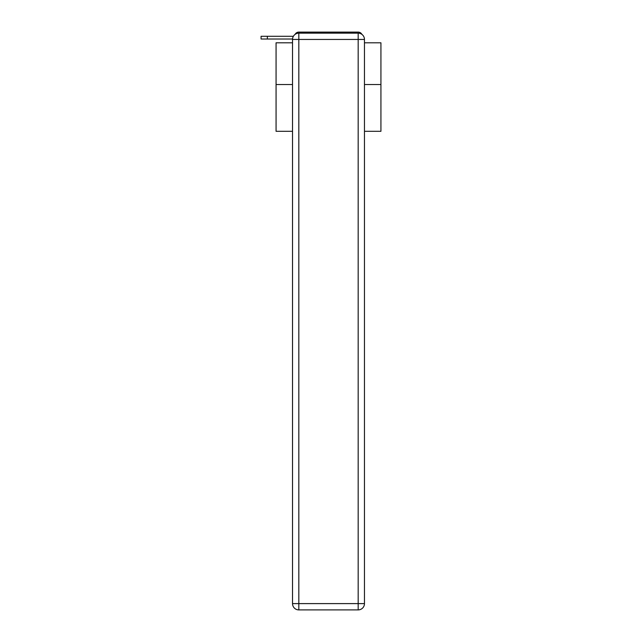 <?xml version="1.0" encoding="UTF-8"?>
<svg xmlns="http://www.w3.org/2000/svg" width="642" height="642" viewBox="0 0 642 642"><rect width="100%" height="100%" fill="white"/><g stroke="black" fill="none" stroke-linecap="round" stroke-linejoin="round"><path stroke-width="0.96" d="M364.463 131.305L380.931 131.305L380.931 42.797L364.463 42.797M292.527 84.535L276.068 84.535L276.068 42.797L292.527 42.797M276.068 84.535L276.068 131.305L292.527 131.305M361.903 34.371A4.197 4.197 0 0 0 358.172 32.1L298.819 32.1A4.197 4.197 0 0 0 295.095 34.371M380.931 84.535L364.463 84.535M298.819 32.1L312.14 32.1M344.858 32.1L358.172 32.1M292.543 39.018L261.069 39.018L261.069 36.297L273.652 36.297M298.819 33.151L358.172 33.151A6.292 6.292 0 0 1 364.463 39.443L364.463 603.608A6.292 6.292 0 0 1 358.172 609.9L298.819 609.9L298.819 603.608L358.172 603.608L358.172 39.443L298.819 39.443L298.819 603.608L292.527 603.608L292.527 39.443L298.819 39.443L298.819 33.151A6.292 6.292 0 0 0 292.527 39.443A6.292 6.292 0 0 1 298.819 33.151M292.527 603.608A6.292 6.292 0 0 0 298.819 609.9A6.292 6.292 0 0 1 292.527 603.608M267.361 39.018L267.361 36.297L293.37 36.297M358.172 609.9A6.292 6.292 0 0 0 364.463 603.608L358.172 603.608L358.172 609.9M364.463 39.443A6.292 6.292 0 0 0 358.172 33.151L358.172 39.443L364.463 39.443"/></g></svg>
